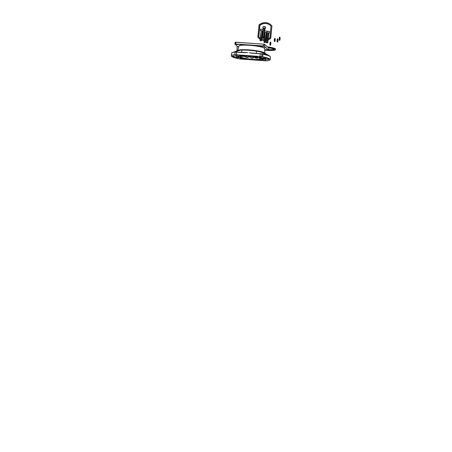 <?xml version="1.0" encoding="UTF-8"?>
<svg xmlns="http://www.w3.org/2000/svg" width="452" height="452" viewBox="0 0 452 452"><rect width="100%" height="100%" fill="white"/><g stroke="black" fill="none" stroke-linecap="round" stroke-linejoin="round"><path stroke-width="0.68" d="M265.827 49.669L267.211 49.788L265.827 49.669M261.934 46.234L263.324 46.353L261.934 46.234M236.39 44.432L237.78 44.55L236.39 44.432M267.861 49.98L268.646 49.895L268.821 48.121L264.533 44.307L263.889 44.183L235.639 42.251L235.752 43.997L263.307 45.946L263.895 44.245M267.793 50.065L264.719 49.844L268.556 49.986L264.335 46.285L264.612 44.403L263.895 44.268M263.307 45.946L264.437 46.183L268.533 49.986M264.335 46.285L234.967 44.104L235.142 42.324L235.707 42.189L263.883 44.177L235.232 42.239M256.939 57.347L257.374 57.444M280.076 39.002A1.525 0.288 94 0 0 279.969 37.273A1.525 0.288 94 0 0 279.539 38.527A1.525 0.288 94 0 0 279.76 40.256A1.525 0.288 94 0 0 280.076 39.002M279.72 40.284A1.605 0.305 -86 0 1 279.681 40.33A1.605 0.305 -86 0 1 279.618 40.358A1.605 0.305 -86 0 1 279.449 38.51A1.605 0.305 -86 0 1 279.844 37.154A1.605 0.305 -86 0 1 279.901 37.188A1.605 0.305 -86 0 1 279.935 37.245M279.511 40.222A1.605 0.305 -86 0 1 279.381 40.341A1.605 0.305 -86 0 1 279.212 38.493A1.605 0.305 -86 0 1 279.607 37.137A1.605 0.305 -86 0 1 279.715 37.273M279.664 38.629L279.748 39.601L279.664 38.629M264.702 30.849L265.047 28.391L264.437 28.346L263.556 37.341L263.725 38.194L264.053 37.471L264.533 32.561M263.346 28.301L262.482 37.363L262.539 38.115L263.889 38.279L263.318 38.318L262.493 38.143L263.55 28.177L265.036 28.38M262.742 37.284L263.556 37.341M262.482 37.363L262.539 38.115M263.55 28.177L264.505 28.244M275.195 40.217A1.525 0.288 94 0 0 275.087 38.488A1.525 0.288 94 0 0 274.658 39.742A1.525 0.288 94 0 0 274.878 41.477A1.525 0.288 94 0 0 275.195 40.217M274.839 41.499A1.605 0.305 -86 0 1 274.799 41.55A1.605 0.305 -86 0 1 274.737 41.573A1.605 0.305 -86 0 1 274.567 39.725A1.605 0.305 -86 0 1 274.963 38.375A1.605 0.305 -86 0 1 275.019 38.409A1.605 0.305 -86 0 1 275.053 38.46M274.63 41.437A1.605 0.305 -86 0 1 274.5 41.556A1.605 0.305 -86 0 1 274.33 39.708A1.605 0.305 -86 0 1 274.726 38.358A1.605 0.305 -86 0 1 274.833 38.493M274.776 39.849L274.867 40.821L275.076 40.109L274.985 39.138L274.765 40.081M260.911 30.809L262.906 30.917L262.51 31.041L261.719 39.109L262.505 30.973M261.126 39.793L261.454 40.787L260.07 40.669L260.346 39.392M262.267 30.985L261.211 38.889M260.437 38.471L261.115 30.685L262.601 30.889M260.307 39.793L261.12 39.849M261.115 30.685L260.199 38.318M260.109 39.245L260.098 40.623L261.29 40.703L261.618 39.979M260.047 39.872L260.098 40.623M261.454 40.787L261.606 40.03M260.459 30.646L262.07 30.753M266.426 32.804L265.787 39.55L266.437 32.742M265.16 40.544L265.392 42.556L264.815 42.595L263.991 42.42L264.341 40.55M266.2 32.759L265.251 39.612M264.431 39.635L265.047 32.454L266.533 32.663M264.239 41.561L265.053 41.618M264.832 32.567L264.177 39.629M264.087 40.533L264.036 42.392L265.222 42.477L265.674 40.505M263.979 41.64L264.036 42.392M265.047 32.454L266.002 32.521M270.816 43.946A1.525 0.288 94 0 0 270.708 42.222A1.525 0.288 94 0 0 270.279 43.471A1.525 0.288 94 0 0 270.494 45.206A1.525 0.288 94 0 0 270.816 43.946M270.454 45.228A1.605 0.305 -86 0 1 270.415 45.279A1.605 0.305 -86 0 1 270.352 45.307A1.605 0.305 -86 0 1 270.183 43.454A1.605 0.305 -86 0 1 270.578 42.104A1.605 0.305 -86 0 1 270.635 42.138A1.605 0.305 -86 0 1 270.669 42.194M270.245 45.172A1.605 0.305 -86 0 1 270.115 45.29A1.605 0.305 -86 0 1 269.946 43.437A1.605 0.305 -86 0 1 270.341 42.087A1.605 0.305 -86 0 1 270.454 42.222M270.398 43.578L270.488 44.55L270.691 43.844L270.607 42.872L270.381 43.81M268.205 38.793L268.878 32.996L268.268 32.956L267.669 39.03M267.567 40.087L267.72 42.889L266.324 42.748L266.731 40.324M266.827 39.324L267.381 32.781L268.867 32.99M266.573 41.889L267.386 41.951M267.177 32.911L266.567 39.392M266.471 40.381L266.364 42.72L267.556 42.804L268.098 39.889M266.313 41.968L266.364 42.72M268.115 39.878L267.872 42.132M267.381 32.781L268.335 32.849M268.499 47.782A9.526 1.333 5.6 0 1 274.262 49.59A9.526 1.333 5.6 0 1 266.46 50.144A9.526 1.333 5.6 0 1 264.725 49.997M268.256 47.562A10.729 1.503 5.6 0 1 275.46 49.709A10.729 1.503 5.6 0 1 266.674 50.33A10.729 1.503 5.6 0 1 264.731 50.166M267.448 46.85A10.729 1.503 5.6 0 1 275.517 49.115L275.46 49.709M274.053 49.268A9.526 1.333 5.6 0 1 268.669 49.663M271.805 25.815A9.029 8.774 -48.6 0 0 259.03 24.911L257.826 37.217A9.029 8.774 -48.6 0 0 270.595 38.121L271.946 25.939A9.029 8.774 -48.6 0 0 270.855 24.809M258.911 38.347A9.029 8.774 -48.6 0 0 270.737 38.245L270.595 38.121M270.737 38.245L271.946 25.939M270.324 25.414A8.226 7.995 -48.6 0 0 259.928 25.419L258.787 37.07A8.226 7.995 -48.6 0 0 259.442 37.742M270.985 26.086A8.226 7.995 -48.6 0 0 259.787 25.295L258.64 36.945A8.226 7.995 -48.6 0 0 269.844 37.736L270.985 26.086M277.969 40.708A1.525 0.288 94 0 0 277.861 38.985A1.525 0.288 94 0 0 277.432 40.234A1.525 0.288 94 0 0 277.647 41.968A1.525 0.288 94 0 0 277.969 40.708M277.607 41.991A1.605 0.305 -86 0 1 277.568 42.042A1.605 0.305 -86 0 1 277.505 42.064A1.605 0.305 -86 0 1 277.336 40.217A1.605 0.305 -86 0 1 277.731 38.866A1.605 0.305 -86 0 1 277.788 38.9A1.605 0.305 -86 0 1 277.822 38.957M277.398 41.929A1.605 0.305 -86 0 1 277.274 42.047A1.605 0.305 -86 0 1 277.099 40.2A1.605 0.305 -86 0 1 277.5 38.849A1.605 0.305 -86 0 1 277.607 38.985M277.551 40.341L277.641 41.313L277.844 40.601L277.76 39.629L277.534 40.573M252.708 58.054L251.368 57.873L252.708 58.054M246.436 57.331L247.611 57.415L246.442 57.218M255.849 57.873L257.041 58.009L255.849 57.873M264.753 53.195A13.537 1.898 -174.4 0 0 248.922 49.935A13.537 1.898 -174.4 0 0 237.899 50.562M238.52 57.828L238.78 57.766A14.509 2.034 5.6 0 1 236.311 56.359A14.509 2.034 5.6 0 1 236.718 55.941L232.486 56.031A18.351 2.571 -174.4 0 0 233.594 57.008L238.52 57.828M262.979 57.715L262.719 57.777A14.509 2.034 5.6 0 1 265.188 59.189A14.509 2.034 5.6 0 1 264.782 59.602L269.019 59.511A18.351 2.571 -174.4 0 0 267.906 58.534L262.979 57.715M247.171 55.991L246.17 55.568A13.34 1.87 -174.4 0 0 239.481 55.698L241.741 56.093A10.729 1.503 -174.4 0 1 246.962 55.997L247.171 55.991M240.583 56.302L238.153 55.969A13.34 1.87 -174.4 0 0 237.475 56.466A13.34 1.87 -174.4 0 0 238.238 57.195L240.645 57.291A10.729 1.503 -174.4 0 1 240.068 56.726L240.119 56.206M241.628 57.709L239.622 57.726A13.34 1.87 -174.4 0 0 246.413 59.133L247.159 58.85A10.729 1.503 -174.4 0 1 241.854 57.754L241.628 57.709M249.56 59.172L249.108 59.427L249.47 59.517A13.34 1.87 -174.4 0 0 257.855 60.043L256.374 59.596A10.729 1.503 -174.4 0 1 249.826 59.189L249.56 59.172M258.386 59.585L260.284 59.997A13.34 1.87 -174.4 0 0 263.945 59.246L261.358 58.969A10.729 1.503 -174.4 0 1 258.493 59.557L258.386 59.585M261.459 58.63L263.917 58.8A13.34 1.87 -174.4 0 0 260.103 57.336L258.352 57.438A10.729 1.503 -174.4 0 1 261.329 58.579L261.459 58.63M256.47 57.031L257.634 56.828A13.34 1.87 -174.4 0 0 249.21 55.76L249.623 56.161A10.729 1.503 -174.4 0 1 256.199 56.997L256.47 57.031M264.974 60.687L265.957 60.613L265.533 60.444L263.567 60.382L264.974 60.687M240.809 58.636L239.826 58.703L240.244 58.873L242.215 58.935L240.809 58.636M236.95 55.234L237.933 55.161L237.509 54.991L235.543 54.929L236.95 55.234M260.267 56.534L259.284 56.602L259.708 56.777L261.674 56.839L260.267 56.534M241.289 52.528L242.125 50.127A13.69 1.921 5.6 0 1 248.86 50.308A13.69 1.921 5.6 0 1 256.324 51.132L256.414 53.596M245.798 52.754L235.04 52.099A19.532 2.74 -174.4 0 0 231.577 53.212L231.577 53.183A19.532 2.74 -174.4 0 0 231.571 53.206L231.288 55.862A19.555 2.74 -174.4 0 0 239.656 58.969L266.725 60.879A19.555 2.74 -174.4 0 0 270.211 59.675A19.555 2.74 -174.4 0 0 261.844 56.573L234.774 54.664A19.555 2.74 -174.4 0 0 231.288 55.862M249.063 56.285A9.554 1.339 -174.4 0 0 241.244 56.839A9.554 1.339 -174.4 0 0 252.436 59.257A9.554 1.339 -174.4 0 0 260.256 58.703A9.554 1.339 -174.4 0 0 249.063 56.285M240.583 56.33A10.729 1.503 -174.4 0 0 240.068 56.726M231.921 52.839A19.334 2.712 5.6 0 1 235.221 51.935L245.843 52.59M270.426 57.189L270.449 57.048A19.532 2.74 -174.4 0 0 270.449 57.02A19.532 2.74 -174.4 0 0 269.064 55.833L268.912 55.85A19.532 2.74 -174.4 0 0 262.092 54.008L251.137 52.963L262.002 53.822A19.334 2.712 5.6 0 1 268.742 55.647L268.974 55.652A19.419 2.723 5.6 0 1 269.55 55.941A19.419 2.723 5.6 0 1 270.336 56.675M256.324 51.132L260.555 51.844A14.063 1.972 5.6 0 1 264.686 53.161L269.55 55.941C269.776 56.088 270.403 56.364 270.449 57.02L270.211 59.675M260.555 51.844L269.064 55.833M233.65 52.155L237.972 50.539A14.063 1.972 5.6 0 1 238.922 50.319L240.068 50.234L234.136 52.065M233.639 52.155L238.922 50.319M269.036 55.833L268.528 55.59C265.42 53.833 262.245 52.494 259.002 51.573M242.125 50.127L240.068 50.234M245.25 52.545A14.532 2.04 5.6 0 1 247.623 52.664L247.628 52.72M251.815 53.008A14.532 2.04 5.6 0 0 249.306 52.782L249.289 52.839M243.628 56.444L244.803 56.528L243.639 56.33M235.803 44.138L235.063 44.217L238.577 47.319M264.612 44.375L268.725 48.008M235.255 42.239L235.678 42.194M256.437 57.24L257.826 57.551L256.239 57.048M262.894 28.137L265.448 28.318L263.363 28.374M265.578 27.001L263.03 26.753M263.132 26.657L265.493 26.826M263.363 28.38L262.872 28.103L263.007 26.719L263.996 26.549L265.55 26.854L265.471 28.357L264.945 28.532L265.341 28.408M263.143 29.51L260.572 29.227L260.437 30.612L262.911 30.928M262.51 31.041L263.036 30.866L263.115 29.363L260.595 29.261M260.697 29.165L263.058 29.335M264.392 32.414L266.968 32.634L264.426 32.499L264.527 31.035M267.081 31.211L264.505 30.996L267.081 31.211M264.629 30.934L266.991 31.109M267.075 31.284L269.409 31.612M266.838 31.324L269.437 31.578L269.302 32.962L268.776 33.137L269.256 33.047L266.838 32.691M269.172 33.019L266.703 32.708M267.087 31.171L269.324 31.437M251.086 57.794L252.549 57.641L253.001 57.98M251.244 57.777L252.832 58.144L251.244 57.777M245.702 57.031L248.233 57.291M248.041 57.393L245.882 57.24L248.041 57.393M264.149 47.991A12.639 1.774 -174.4 0 0 249.566 45.172A12.639 1.774 -174.4 0 0 239.509 45.579M249.577 45.138A12.594 1.768 5.6 0 1 264.183 48.014M247.978 45.194A12.639 1.774 5.6 0 1 249.555 45.29A12.639 1.774 5.6 0 1 255.911 45.974M264.657 48.556A12.944 1.814 -174.4 0 0 249.493 45.319A12.944 1.814 -174.4 0 0 238.899 46.031L237.758 50.613A13.633 1.91 5.6 0 1 248.911 49.873A13.633 1.91 5.6 0 1 264.883 53.274L264.657 48.556C264.815 47.415 257.035 45.799 249.498 45.29A12.905 1.808 5.6 0 1 264.493 48.262M264.821 53.234A13.594 1.904 -174.4 0 0 248.916 49.923A13.594 1.904 -174.4 0 0 237.825 50.59M239.47 45.59A12.594 1.768 5.6 0 1 249.572 45.138C257.03 45.646 264.691 47.251 264.369 48.37M239.119 45.776A12.905 1.808 5.6 0 1 249.498 45.29C243.673 44.878 239.04 45.149 238.899 46.031M255.459 57.816L255.131 57.664L255.905 57.568L257.374 58.003M256.849 58.172L255.403 57.952L256.849 58.172M250.809 57.116A9.532 1.339 5.6 0 1 248.317 56.828M245.741 56.41A9.532 1.339 5.6 0 1 245.47 56.359L245.425 56.398M261.832 57.805L261.753 58.67M256.759 56.675L256.73 57.031M236.633 51.94L236.317 54.669M260.058 56.347L260.301 53.782L251.086 53.127M234.774 54.664L235.181 51.929L245.848 52.59M262.002 53.822L261.844 56.573M255.16 57.398A9.532 1.339 5.6 0 1 253.408 57.325M256.239 56.59L256.199 56.997M249.657 55.794L249.623 56.161M249.216 55.76L249.188 56.071M263.578 58.523L263.55 58.828M261.425 57.681L261.329 58.579M259.753 59.449L259.702 59.941M260.341 59.359L260.284 59.997M249.504 59.178L249.47 59.517M246.956 58.822L246.928 59.144M246.453 58.743L246.413 59.133M238.888 56.014L238.769 57.28M238.368 55.958L238.238 57.195M241.792 55.523L241.741 56.093M241.266 55.545L241.215 56.065M265.606 58.139L265.46 59.72M233.91 55.935L233.797 57.059M233.707 55.946L233.594 57.008M235.221 51.935L232.142 52.618L231.588 53.172M244.894 56.15L245.492 56.144M245.238 56.506L243.074 56.353L245.238 56.506M235 44.189L238.571 47.341M264.584 44.324L268.787 48.036M263.889 44.177L264.544 44.307M262.493 38.143L262.482 37.782M263.889 38.279L264.55 32.567M264.719 30.843L264.702 28.476M260.058 40.652L260.047 40.29M263.991 42.42L263.979 42.059M266.968 32.634L267.104 31.25M265.392 42.556L265.691 40.499M266.324 42.748L266.313 42.392M268.228 38.782L268.533 33.086M267.72 42.889L267.9 42.109M250.877 56.438L250.758 57.636L251.278 58.003L253.352 57.896L253.465 56.743M245.769 56.15L245.769 57.195L247.707 57.506L248.278 57.246L248.38 56.24M241.549 44.539L241.498 45.098M243.153 44.652L243.119 44.985M257.668 45.68L257.629 46.087M259.267 45.793L259.211 46.381M239.215 45.906C239.232 45.008 243.797 44.731 249.572 45.138M257.764 57.551L257.725 57.918C257.516 58.088 257.985 58.15 256.866 58.172C255.476 58.082 255.001 57.89 255.131 57.664L255.194 57.008M265.188 59.189L265.307 58.088M236.311 56.359L236.356 55.839M262.951 54.692L262.465 56.698M263.454 52.63L263.527 52.33L263.454 52.63M264.51 48.268L264.878 46.759L264.51 48.268M237.029 50.856L237.057 45.98L237.029 50.856M260.352 53.613L268.804 55.664M242.877 56.104L244.905 56.619L245.47 56.359"/></g></svg>
